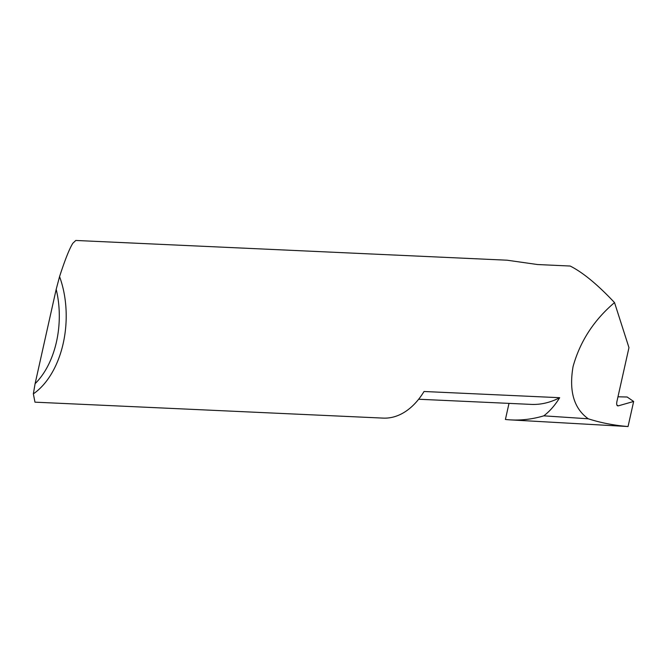 <?xml version="1.0" encoding="UTF-8"?>
<svg xmlns="http://www.w3.org/2000/svg" width="667" height="667" viewBox="0 0 667 667"><rect width="100%" height="100%" fill="white"/><g stroke="black" fill="none" stroke-linecap="round" stroke-linejoin="round"><path stroke-width="1" d="M559.671 397.699A81.699 52.184 92.6 0 1 543.797 415.841L588.261 418.793C573.895 408.496 568.834 391.079 573.07 366.542C580.057 341.437 593.872 320.127 614.524 302.593C597.574 284.559 582.783 272.369 570.16 266.033L537.502 264.532L507.12 260.205L75.796 240.462L72.828 243.263C69.393 248.783 64.974 259.897 59.563 276.605A81.699 52.184 92.6 0 1 33.35 393.872L34.976 402.168L383.2 418.109A81.699 52.184 -87.4 0 0 424.037 391.496L559.671 397.699A125.946 80.449 92.6 0 1 531.14 404.394L418.643 399.241M616.867 405.044L618.267 405.861L617.434 405.778M618.226 405.87C616.833 405.936 616.383 404.577 616.858 401.792L628.964 347.624L614.524 302.593M588.261 418.793C600.642 422.786 613.898 425.371 628.047 426.538L510.313 419.877A231.015 147.565 92.6 0 1 505.411 419.468L509.004 403.377M543.797 415.841A231.015 147.565 92.6 0 1 510.313 419.877M618.267 405.861L633.65 401.467L627.155 397.007L617.976 396.79M33.35 393.872L35.101 383.675L56.186 289.336L59.563 276.605M35.101 383.675A76.797 49.058 -87.4 0 0 56.186 289.336M633.65 401.467L628.047 426.538"/></g></svg>
